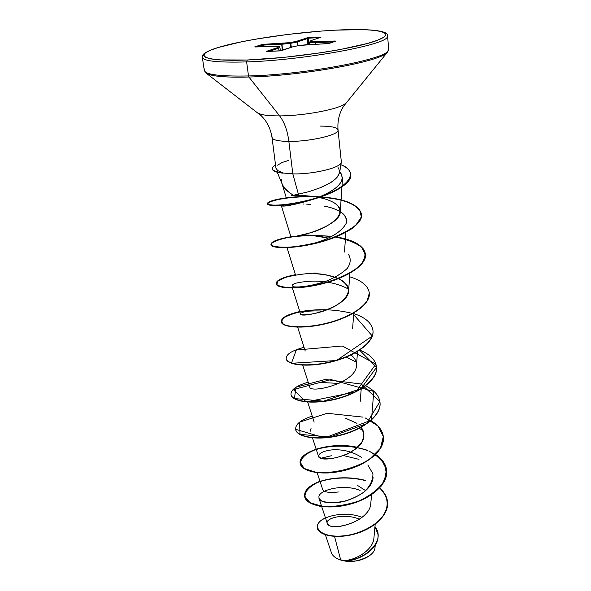 <?xml version="1.0" encoding="UTF-8"?>
<svg xmlns="http://www.w3.org/2000/svg" width="591" height="591" viewBox="0 0 591 591"><rect width="100%" height="100%" fill="white"/><g stroke="black" fill="none" stroke-linecap="round" stroke-linejoin="round"><path stroke-width="0.89" d="M338.458 559.226L343.341 560.77L338.444 559.212C334.742 557.616 332.378 555.4 331.344 552.548M202.735 55.886C200.09 60.762 214.725 62.779 246.632 61.922L247.245 60.001C202.115 61.708 192.274 55.207 218.249 47.487C243.662 39.767 295.759 32.195 335.873 30.141L335.873 30.141C376.157 27.991 398.659 32.106 377.45 40.277C356.957 48.418 292.124 58.406 247.245 60.001L246.632 61.922C214.725 62.779 200.09 60.762 202.735 55.886M204.678 68.925C202.115 74.2 216.72 76.549 248.501 75.958L246.632 61.922L248.501 75.958C216.72 76.549 202.115 74.2 204.678 68.925M205.757 72.848C209.96 76.195 224.344 77.584 248.9 77.022L248.501 75.958L248.9 77.022C232.684 77.458 220.731 76.948 213.033 75.493M257.883 112.829C260.557 114.913 267.812 115.939 279.639 115.902L248.9 77.022L279.639 115.902C304.276 115.88 339.81 109.04 345.358 103.469C339.81 109.04 304.276 115.88 279.639 115.902C284.411 122.189 287.485 130.7 288.859 141.426C287.485 130.7 284.411 122.189 279.639 115.902C267.812 115.939 260.557 114.913 257.883 112.829M337.956 130.618C337.232 135.346 308.864 141.707 288.859 141.426C277.113 141.219 271.535 139.698 272.133 136.861C271.535 139.698 277.113 141.219 288.859 141.426L292.818 173.88L282.963 172.993L292.818 173.88L298.433 194.343L292.818 173.88L288.859 141.426C308.864 141.707 337.232 135.346 337.956 130.618C338.296 127.678 332.43 126.164 320.374 126.09M277.245 172.247L282.284 184.399L284.434 187.975L289.9 192.984L293.505 195.274L308.982 191.661L320.233 187.739L330.11 182.885C331.787 182.058 334.063 180.285 336.929 177.566L339.603 172.705L341.31 162.274M281.331 179.671L282.084 183.904M341.066 162.946C339.168 168.213 311.982 174.485 292.818 173.88C312.624 174.515 340.608 167.814 341.251 162.503M275.945 168.08L277.644 170.585L282.941 172.816L279.971 171.833M334.536 536.406L340.719 560.046L343.356 560.741C355.945 560.349 373.305 549.807 373.918 537.98L375.182 524.247M327.636 524.01C323.366 518.92 343.378 512.39 359.535 519.223C344.25 512.766 325.028 518.233 327.274 523.338C328.53 532.092 370.062 522.799 370.816 503.222L371.576 494.704M317.16 472.704L322.627 489.318C323.44 492.111 328.707 492.997 338.421 491.978M312.491 437.894L318.453 456.178C319.428 464.267 363.406 454.545 363.864 436.04C364.108 432.908 363.214 429.997 361.167 427.315C363.79 431.74 364.137 436.439 362.217 441.403C358.944 446.249 354.09 450.408 347.678 453.895C336.707 458.261 327.961 459.717 321.43 458.269C314.944 455.912 320.75 450.689 333.553 449.751C344.147 449.5 353.47 452.041 361.515 457.39M360.192 401.54L361.219 388.871M339.057 383.426L321.002 382.495M302.747 365.179L309.75 387.075C310.149 393.695 356.188 383.249 356.454 365.607C356.698 361.589 354.903 358.043 351.054 354.977M338.495 278.642C352.339 286.369 351.527 295.352 336.057 305.577C320.95 314.279 300.664 316.192 300.546 313.917C300.302 318.83 348.527 307.579 348.594 291.016C348.734 285.948 345.366 281.818 338.495 278.634M335.104 277.26L324.695 274.623L313.858 273.537C322.56 273.781 330.642 275.421 338.082 278.45M287.012 247.659L295.781 275.805M310.777 235.255L328.219 238.099C318.963 235.779 310.201 234.76 301.942 235.048M292.944 236.511C301.964 236.836 340.63 224.587 340.261 211.896C340.423 208.468 338.451 205.483 334.351 202.942C351.527 214.703 324.562 229.042 310.984 232.618C298.263 235.875 292.257 237.168 292.944 236.511L291.171 236.533M334.351 202.942C330.303 200.534 325.176 198.716 318.977 197.497C325.176 198.716 330.303 200.534 334.351 202.942M291.348 195.687L304.941 195.665L291.341 195.695M298.433 194.343L293.505 195.274C286.99 191.536 283.045 187.288 281.685 182.538M340.283 172.225L342.529 178.12C341.088 185.109 333.073 191.499 318.475 197.291C338.547 189.083 345.816 180.728 340.283 172.225L339.773 171.686M315.564 198.406C296.35 204.338 284.995 206.843 281.501 205.912L282.513 206.015C288.09 205.971 297.288 204.065 310.112 200.283L315.564 198.406M283.968 205.04L289.331 204.39L283.968 205.04M312.587 243.736C330.273 238.757 341.472 231.945 346.2 223.302C347.626 214.984 340.231 209.236 324.016 206.037C338.983 209.059 346.533 214.097 346.651 221.152M346.289 357.082L356.129 362.054M310.305 431.186L311.036 428.505M359.343 428.29L363.14 430.824M321.142 458.18L331.315 455.742M373.106 477.58C371.924 487.405 362.83 495.214 345.801 500.998C329.527 503.953 320.551 502.963 318.867 498.014L321.6 506.258M325.412 534.825L331.381 552.644C332.593 555.954 335.703 558.421 340.719 560.046L334.654 536.857M369.434 555.784L369.626 555.636C359.934 560.844 351.63 562.625 344.716 560.977C358.057 563.378 374.731 555.909 375.004 547.621L375.233 545.146M338.155 559.086L344.981 560.992C358.789 561.177 380.131 548.411 377.937 534.33L377.952 534.456C380.013 548.5 358.737 561.177 344.981 560.992L343.423 560.756C356.934 561.723 380.094 548.884 377.93 534.198L374.967 526.611C387.578 542.464 360.281 562.381 343.423 560.756L343.356 560.741C350.071 560.312 356.735 557.941 363.339 553.627M365.925 551.625L368.141 549.534M327.998 524.416C333.272 531.752 371.082 520.856 370.86 502.623M365.659 490.648L357.186 485.211M362.054 517.376C343.526 509.641 315.564 517.502 317.301 527.519C317.892 534.338 334.129 538.999 353.366 534.101C372.559 529.351 389.026 515.241 387.511 501.752C386.95 496.61 384.313 492.022 379.607 487.989C389.425 497.718 389.661 508.194 380.316 519.408C372.079 527.032 361.818 532.218 349.54 534.973C320.322 540.447 308.332 525.355 325.471 517.908M387.511 501.752L387.533 502.018C389.055 515.515 372.589 529.625 353.403 534.375C334.166 539.273 317.928 534.604 317.33 527.778L317.315 527.645C317.736 534.523 333.967 539.295 353.307 534.397C372.603 529.647 389.159 515.441 387.526 501.885M386.448 53.124C377.723 62.121 300.893 75.87 248.9 77.022C300.893 75.87 377.723 62.121 386.448 53.124M388.398 50.235C387.452 58.982 305.082 74.702 248.501 75.958C305.082 74.702 387.452 58.982 388.398 50.235M387.297 36.893C386.3 44.938 303.442 60.216 246.632 61.922C303.442 60.216 386.3 44.938 387.297 36.893M335.873 30.141L362.468 29.631L372.677 30.171L380.227 31.242L384.741 32.837L385.893 34.921L383.485 37.425L377.45 40.277L367.875 43.357L339.47 49.696L321.777 52.658L283.429 57.445L247.245 60.001L219.822 59.913L210.832 58.915L205.395 57.357L203.577 55.34L205.276 52.946L210.27 50.294L218.249 47.487L241.497 41.806L255.873 39.117L287.728 34.441L320.433 31.138L335.873 30.141M274.032 46.157L278.93 46.379L277.844 47.546L266.637 51.395L280.732 50.804L292.515 46.903L299.209 45.47L329.172 43.453L335.296 41.008L310.268 41.695L311.095 40.58L321.112 37.07L307.623 37.721L296.719 41.252L290.233 42.618L262.648 44.384L254.847 46.785L278.93 46.379L277.844 47.546L266.844 51.218L279.573 50.922L292.515 46.903L299.209 45.47L329.172 43.453L335.548 41.193L334.801 41.015L334.55 41.518L334.801 41.015L315.609 41.902L315.417 44.273L315.335 42.722L309.773 42.515L309.817 44.524L309.61 42.463L309.654 44.532L309.603 42.471L315.106 42.729L315.188 44.288L315.106 42.729L333.487 41.895L315.335 42.722L315.609 41.902L315.106 42.729L315.609 41.902L310.268 41.695L309.773 42.515L310.57 40.905M277.534 165.17L282.313 162.399L288.615 160.434M338.015 167.519C342.344 174.175 336.397 180.92 320.174 187.761M304.941 195.665L310.947 196.219L307.911 196.426L319.679 196.803M301.654 312.831C304.771 311.132 312.085 310.563 323.602 311.117M345.447 418.177L356.979 423.333M365.467 480.387C348.609 476.065 329.748 477.321 316.333 482.744L306.958 489.282L304.675 496.573L310.201 502.845L322.767 506.398C334.063 506.938 345.971 505.187 358.493 501.146C370.114 495.812 378.698 489.208 384.239 481.318L386.551 469.55L381.069 458.956L369.043 450.97M367.558 450.349C351.18 444.713 331.196 444.683 315.845 449.234L304.402 455.122L300.117 462.118L304.121 468.434L315.949 472.275C332.305 473.864 353.824 469.106 369.523 459.251L380.464 448.2L383.33 436.453L377.856 425.904L365.371 418.007M363.066 417.128L327.163 413.286L299.556 422.159L300.029 434.378L330.059 437.022L366.486 423.71L379.895 401.562L361.3 384.032L325.205 379.488L296.01 387.216L294.429 398.548L323.513 401.186L361.02 388.664L376.563 367.321L359.424 349.975M336.131 236.88C353.824 239.865 363.605 245.59 365.482 254.056C366.848 264.65 346.851 277.356 322.361 283.458C297.879 289.656 276.477 288.238 276.182 283.54C276.329 280.186 282.742 277.231 295.411 274.667L284.315 277.489C278.871 279.765 276.226 281.996 276.389 284.168C278.368 286.096 283.148 287.278 290.728 287.699C299.659 287.507 309.78 286.192 321.09 283.769C338.074 279.344 353.049 272.34 361.094 264.473C365.031 259.198 365.947 254.204 363.827 249.498C360 245.162 353.861 241.63 345.41 238.904M331.957 236.267L309.389 235.174L331.957 236.267M297.598 235.905L307.586 235.225M292.279 236.548L279.491 239.192C273.33 241.387 270.693 243.433 271.557 245.346C274.726 246.905 281.198 247.481 290.964 247.082C302.171 245.915 314.124 243.514 326.816 239.88C338.902 235.61 348.557 230.719 355.775 225.215L361.352 217.052L359.705 209.561C355.132 205.143 347.796 201.679 337.72 199.167L320.802 196.877C344.93 198.665 358.523 204.42 361.581 214.141C362.889 224.092 342.507 236.274 317.626 242.532C292.752 248.87 271.121 248.257 270.944 244.371C271.254 241.409 278.368 238.801 292.279 236.548M277.563 199.3C265.928 201.952 264.798 204.944 275.044 205.18C284.212 205.07 296.113 203.208 310.748 199.588C345.846 190.465 362.135 172.646 340.911 164.726C346.917 167.26 350.19 170.43 350.736 174.234C351.911 182.663 333.93 193.338 311.095 199.499C288.297 205.727 267.642 206.303 267.546 203.54C266.755 200.8 288.149 195.754 313.06 196.493M304.587 496.115L304.601 496.248C305.466 504.877 325.567 510.173 347.966 504.736C370.372 499.454 388.302 484.302 386.677 470.635L386.654 470.362C388.272 484.029 370.343 499.173 347.929 504.455C325.53 509.893 305.429 504.596 304.564 495.975C304.269 490.249 309.403 485.344 319.975 481.273M300.184 463.174L300.198 463.314C300.982 471.382 321.29 476.132 344.014 470.584C366.745 465.176 384.985 450.357 383.396 437.118L383.374 436.838C384.963 450.069 366.716 464.888 343.977 470.296C321.253 475.844 300.945 471.101 300.162 463.034C298.004 452.093 330.502 441.063 357.533 447.343M295.64 429.162L295.677 429.45C296.372 436.926 316.887 441.093 339.943 435.427C363.007 429.893 381.572 415.436 380.028 402.656L379.998 402.36C381.542 415.141 362.97 429.591 339.906 435.124C316.85 440.797 296.327 436.631 295.64 429.162C295.47 424.094 300.996 419.75 312.225 416.116M290.979 394.323L291.023 394.618C291.629 401.466 312.358 405.005 335.754 399.213C359.158 393.547 378.063 379.481 376.556 367.188L376.526 366.885C378.033 379.178 359.129 393.237 335.718 398.903C312.321 404.702 291.585 401.163 290.979 394.323C290.883 389.632 296.623 385.591 308.192 382.207M286.192 358.471L286.229 358.774C286.738 364.95 307.689 367.824 331.44 361.906C355.198 356.1 374.45 342.448 372.987 330.687L372.951 330.376C374.421 342.137 355.161 355.782 331.403 361.589C307.652 367.513 286.694 364.64 286.192 358.471C286.17 354.186 292.124 350.478 304.055 347.353M349.636 276.765C361.574 280.407 368.127 285.749 369.272 292.781C370.69 303.981 351.069 317.175 326.949 323.122C302.836 329.18 281.663 327.015 281.257 321.556L281.301 321.866C281.7 327.333 302.873 329.505 326.986 323.447C351.098 317.507 370.72 304.306 369.309 293.099L366.937 301.528C362.106 307.431 354.593 312.809 344.39 317.655C333.176 321.896 321.792 324.851 310.238 326.528C299.489 327.348 291.186 326.963 285.335 325.382C281.456 323.284 280.932 320.78 283.754 317.884C288.423 315.04 295.47 312.713 304.904 310.896C321.016 308.724 336.84 309.566 352.384 313.422M276.211 283.702L276.226 283.865C276.522 288.563 297.916 289.989 322.398 283.791C346.887 277.696 366.878 264.982 365.519 254.381L365.482 254.056M270.944 244.371L270.988 244.704C271.166 248.597 292.796 249.217 317.663 242.879C342.544 236.622 362.926 224.432 361.611 214.474C358.449 204.619 344.583 198.842 320.012 197.15M318.992 197.084C292.124 195.311 266.593 200.874 267.59 203.88C267.686 206.651 288.342 206.082 311.132 199.854C333.974 193.693 351.948 183.018 350.766 174.581L350.751 174.404C352.65 183.262 332.009 194.845 307.682 200.763C295.227 203.755 284.965 205.336 276.913 205.505C253.051 206.082 278.368 195.289 315.845 196.921M281.257 321.556C281.323 317.722 287.499 314.375 299.792 311.523M353.736 313.562C365.386 317.433 371.791 323.041 372.951 330.376M359.742 350.101C369.9 354.186 375.492 359.786 376.526 366.885M365.593 385.857C374.28 390.082 379.09 395.586 379.998 402.36M370.853 420.652C378.373 424.959 382.547 430.351 383.374 436.838M375.654 454.509C382.229 458.852 385.901 464.142 386.654 470.362M360.074 490.449C341.546 482.396 309.507 492.31 321.541 500.806C325.722 502.549 331.765 503.059 339.662 502.313C348.188 500.577 356.181 497.253 363.642 492.355C369.855 486.659 372.958 480.49 372.951 473.849L367.831 464.954M358.996 459.347L343.674 455.617M348.542 289.117C338.998 283.894 327.348 281.22 313.592 281.102C305.421 281.419 299.076 282.247 294.54 283.577C291.592 284.98 291.518 286.074 294.333 286.849C300.642 287.477 313.437 285.623 326.875 280.902C335.511 277.29 342.337 273.086 347.345 268.299C350.677 263.423 351.084 258.836 348.579 254.536M303.072 245.945L304.321 245.73M310.896 204.368L306.67 204.139M303.7 204.058L303.286 204.043M361.596 214.304C361.234 219.098 357.851 223.982 351.446 228.961C343.467 233.785 333.841 237.974 322.568 241.534C305.296 246.211 288.8 248.161 278.612 247.54C273.175 246.72 270.774 245.368 271.417 243.477C273.862 241.475 278.849 239.599 286.399 237.863C299.836 235.432 314.863 234.989 331.477 236.518M335.577 237.102C346.821 239.325 355.523 242.702 361.677 247.23L365.563 255.149L361.825 264.007C355.523 270.057 346.37 275.45 334.373 280.178L315.402 285.394L297.48 287.839C287.174 288.053 280.311 287.145 276.891 285.106L277.46 281.405L285.165 277.526C293.439 275.17 303.567 273.677 315.542 273.049M352.783 313.548L372.323 336.05L336.478 360.525L291.429 363.288L296.298 350.02L342.307 346.001L375.861 364.078L355.834 391.892L306.301 401.954L293.335 389.609L330.886 379.555L373.778 391.449L371.451 420.112L324.688 437.909L295.663 429.31M383.382 436.978L381.306 447.018C376.829 453.785 369.781 459.754 360.17 464.918C349.591 469.254 338.82 471.943 327.857 472.985C317.64 472.97 309.728 471.544 304.114 468.693L300.206 463.359C300.634 459.266 303.966 455.41 310.209 451.79C324.673 445.171 349.082 443.863 367.432 450.564M369.02 451.221L375.3 454.531M375.499 454.656L384.423 463.662L386.61 474.558L381.409 485.905C374.354 493.16 364.92 498.967 353.108 503.318C340.815 506.398 329.579 507.351 319.406 506.177L308.576 502.069L304.55 495.709C305.503 490.855 309.81 486.459 317.463 482.529C330.768 477.506 348.912 476.442 365.179 480.549M275.539 164.955C269.599 168.834 272.067 171.456 282.941 172.816C276.293 172.129 272.754 170.784 272.325 168.775C272.185 167.571 273.256 166.293 275.539 164.955M277.785 170.688L275.96 168.213M272.355 168.915L272.377 169.122C272.806 171.154 276.411 172.513 283.178 173.193C276.167 172.483 272.554 171.058 272.355 168.915M369.892 555.437L364.145 558.724L355.996 560.992L347.39 561.347L343.341 560.77C352.746 562.366 361.197 560.874 368.703 556.301M319.701 37.632L308.436 38.171L308.406 44.591L308.436 38.171L319.701 37.632M307.431 44.65L307.46 38.555L297.436 41.909L298.123 45.699L297.436 41.909L290.765 43.328L291.326 47.287L290.765 43.328L281.988 44.229L282.542 50.272L281.988 44.229L263.497 45.079L264.14 46.571L263.497 45.079L281.715 44.251L282.276 50.368L281.715 44.251L290.225 43.409L290.802 47.465L290.225 43.409L297.258 41.961L297.938 45.736L297.258 41.961L307.46 38.555L308.701 37.602L307.46 38.555L306.759 37.905L307.46 38.555L307.431 44.65M263.084 46.615L262.389 45.005L256.472 46.911L263.497 45.079L263.785 44.281L263.497 45.079L261.754 44.569L263.084 46.615M280.562 50.819L279.75 47.007L278.671 48.181L279.233 50.929L278.671 48.181L269.274 51.343L278.583 48.226L279.137 50.929L278.583 48.226L277.844 47.546L278.583 48.226L277.844 47.546L278.671 48.181L279.75 47.007L280.562 50.819L279.757 46.985L278.93 46.379L279.742 46.97M329.032 43.483L335.23 41.304M327.17 43.756L328.921 43.527M327.133 43.749L307.8 44.62M307.704 44.62L299.142 45.477M292.456 46.911L299.068 45.5M310.445 41.348L310.859 40.646M310.918 40.616L320.684 37.314M281.545 50.612L292.22 47.007M310.969 40.602L320.972 37.218L308.701 37.602L296.719 41.252L297.258 41.961L296.719 41.252L290.233 42.618L290.765 43.328L290.233 42.618L290.225 43.409L290.233 42.618L281.996 43.438L281.715 44.251L281.996 43.438L261.754 44.569L255.29 46.962L279.026 46.364M279.683 50.915L281.427 50.663M267.428 51.432L279.624 50.907M279.203 46.401L279.757 46.985M273.899 46.135L255.534 46.962M275.96 168.236L272.037 137.592C270.737 128.971 267.176 121.724 261.355 115.851L206.252 73.225L204.287 70.418L202.321 57.268C202.048 56.056 202.787 54.712 204.552 53.242C208.882 50.442 216.86 47.59 228.495 44.68C256.302 37.913 300.871 31.936 335.939 30.126C368.141 28.434 388.819 30.488 387.578 35.829L388.671 49.09L387.393 52.267L343.482 106.343C339.153 113.398 337.343 121.266 338.045 129.954L341.332 161.757M327.274 523.338L321.696 506.539M314.161 422.114L307.689 402.072M356.454 365.607L357.555 351.49M305.222 351.039L297.657 327.185M352.583 328.862L353.78 312.971M300.553 313.939L292.419 288.031M348.594 291.016L349.887 273.278M344.494 252.054L345.868 232.337M290.802 236.407L281.405 205.904M340.261 211.896L341.938 186.955M341.967 186.557L342.529 178.12M285.859 196.36L282.01 183.749M282.513 206.015L276.913 205.505M310.112 200.283L307.682 200.763M309.603 42.471L309.728 42.027M309.795 41.939L310.563 40.912M255.475 46.955L255.039 46.97"/></g></svg>
